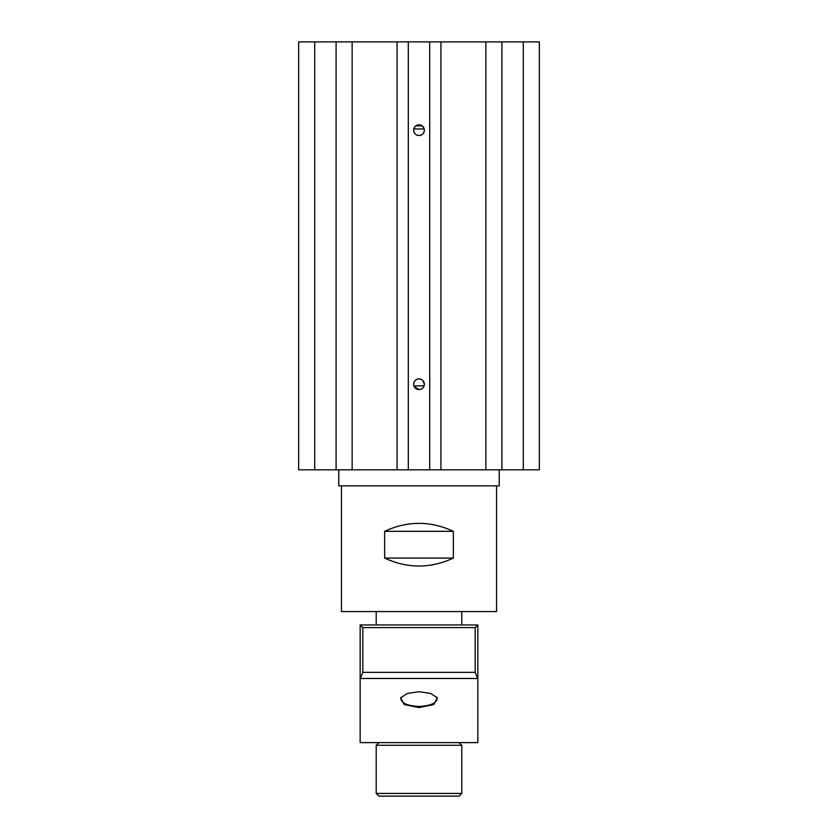 <?xml version="1.0" encoding="UTF-8"?>
<svg xmlns="http://www.w3.org/2000/svg" width="838" height="838" viewBox="0 0 838 838"><rect width="100%" height="100%" fill="white"/><g stroke="black" fill="none" stroke-linecap="round" stroke-linejoin="round"><path stroke-width="1.26" d="M421.043 379.289L419 378.881C415.753 379.195 413.972 380.986 413.647 384.233A5.353 5.353 0 0 0 419 389.576A5.353 5.353 0 0 0 424.353 384.233A5.353 5.353 0 0 0 419 378.881A5.353 5.353 0 0 0 413.647 384.233M414.056 386.276L419 389.576C422.247 389.261 424.038 387.481 424.353 384.233L422.781 380.452M424.206 128.937L422.205 125.878L415.795 125.878M414.894 126.727L413.647 130.162C413.972 133.41 415.753 135.19 419 135.505C422.247 135.19 424.028 133.41 424.353 130.162A5.353 5.353 0 0 0 419 124.81A5.353 5.353 0 0 0 413.647 130.162A5.353 5.353 0 0 0 419 135.505A5.353 5.353 0 0 0 424.353 130.162M314.7 469.814L298.653 469.814L298.653 41.9L336.09 41.9L336.09 469.814L314.7 469.814L314.7 41.9M501.91 41.9L539.347 41.9L539.347 469.814L501.91 469.814L501.91 41.9L336.09 41.9M352.138 41.9L352.138 469.814L336.09 469.814M397.065 41.9L397.065 469.814L352.138 469.814M408.305 41.9L408.305 469.814L397.065 469.814M429.695 41.9L429.695 469.814L408.305 469.814M440.935 41.9L440.935 469.814L429.695 469.814M485.862 41.9L485.862 469.814L440.935 469.814M501.91 469.814L485.862 469.814M523.3 41.9L523.3 469.814M419 691.727L407.299 693.445L400.669 697.855L404.241 704.58L419 707.586L433.759 704.58L437.331 697.855L430.701 693.445L419 691.727M436.954 697.268L437.185 698.525C436.441 703.25 430.386 705.889 419 706.455C407.593 705.889 401.538 703.239 400.815 698.525L401.046 697.268M360.162 678.476L477.838 678.476L477.838 742.615L360.162 742.615L360.162 624.939L477.838 624.939L475.167 627.61L362.833 627.61L360.162 624.939M439.112 624.939L433.759 624.939M360.371 678.392L362.833 672.348L362.833 627.61M477.838 678.476L477.838 624.939M475.167 627.61L475.167 672.348L362.833 672.348M475.167 672.348L477.629 678.392M413.783 128.968L424.217 128.968M424.101 385.836L413.899 385.836M338.762 469.814L338.762 485.862L499.239 485.862L499.239 469.814M453.358 558.077C430.449 568.688 407.551 568.688 384.642 558.077L384.642 531.323C407.551 520.712 430.449 520.712 453.358 531.323L453.358 558.077L384.642 558.077M341.443 485.862L341.443 611.562L496.557 611.562L496.557 485.862M384.642 531.323L453.358 531.323M410.264 793.429L461.79 793.429L461.79 745.286L376.21 745.286L376.21 793.429L410.264 793.429M376.21 793.429L378.881 796.1L459.119 796.1L461.79 793.429M461.79 624.939L461.79 611.562M376.21 624.939L376.21 611.562M459.119 742.615L461.79 745.286M378.881 742.615L376.21 745.286"/></g></svg>
